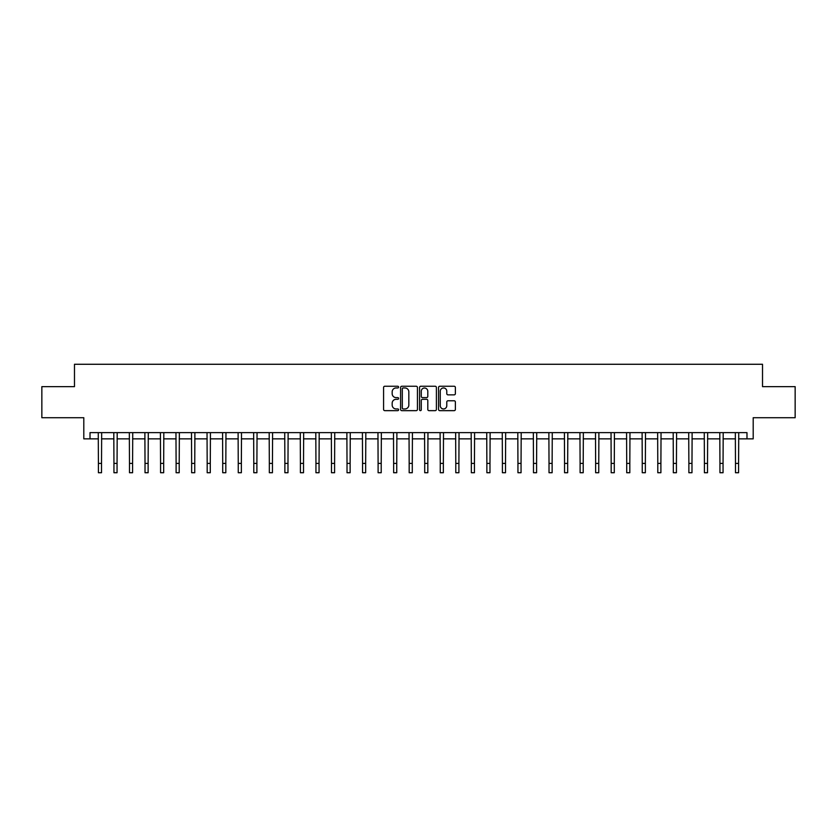 <?xml version="1.0" encoding="UTF-8"?>
<svg xmlns="http://www.w3.org/2000/svg" width="837" height="837" viewBox="0 0 837 837"><rect width="100%" height="100%" fill="white"/><g stroke="black" fill="none" stroke-linecap="round" stroke-linejoin="round"><path stroke-width="1.26" d="M398.611 387.112A0.858 0.858 0 0 0 397.753 386.255L384.79 386.255A1.224 1.224 0 0 0 383.576 387.479L383.576 409.439A1.224 1.224 0 0 0 384.79 410.653L397.753 410.653A0.858 0.858 0 0 0 398.611 409.806A0.858 0.858 0 0 0 397.753 408.948L396.079 408.948A3.903 3.903 0 0 1 392.176 405.045L392.176 403.214A3.903 3.903 0 0 1 396.079 399.312L397.753 399.312A0.858 0.858 0 0 0 398.611 398.454A0.858 0.858 0 0 0 397.753 397.606L396.079 397.606A3.903 3.903 0 0 1 392.176 393.693L392.176 391.862A3.903 3.903 0 0 1 396.079 387.96L397.753 387.96A0.858 0.858 0 0 0 398.611 387.112M454.156 394.855A1.224 1.224 0 0 0 455.38 393.641L455.38 387.479A1.224 1.224 0 0 0 454.156 386.255L439.76 386.255A1.224 1.224 0 0 0 438.546 387.479L438.546 409.439A1.224 1.224 0 0 0 439.76 410.653L454.156 410.653A1.224 1.224 0 0 0 455.38 409.439L455.38 401.99A1.224 1.224 0 0 0 454.156 400.777L447.994 400.777A1.224 1.224 0 0 0 446.78 401.99L446.78 405.683A3.264 3.264 0 0 1 443.516 408.948A3.264 3.264 0 0 1 440.252 405.683L440.252 391.224A3.264 3.264 0 0 1 443.516 387.96A3.264 3.264 0 0 1 446.78 391.224L446.78 393.641A1.224 1.224 0 0 0 447.994 394.855L454.156 394.855M90.019 438.86L90.019 432.635L746.981 432.635L746.981 438.86L753.195 438.86L753.195 417.726L795.15 417.726L795.15 386.642L762.517 386.642L762.517 364.273L74.483 364.273L74.483 386.642L41.85 386.642L41.85 417.726L83.805 417.726L83.805 438.86L98.41 438.86M417.433 387.479A1.224 1.224 0 0 0 416.209 386.255L401.812 386.255A1.224 1.224 0 0 0 400.599 387.479L400.599 409.439A1.224 1.224 0 0 0 401.812 410.653L416.209 410.653A1.224 1.224 0 0 0 417.433 409.439L417.433 387.479M420.791 386.255L435.188 386.255A1.224 1.224 0 0 1 436.401 387.479L436.401 409.439A1.224 1.224 0 0 1 435.188 410.653L429.025 410.653A1.224 1.224 0 0 1 427.801 409.439L427.801 400.525A1.224 1.224 0 0 0 426.588 399.312L422.497 399.312A1.224 1.224 0 0 0 421.273 400.525L421.273 409.806A0.858 0.858 0 0 1 420.425 410.653A0.858 0.858 0 0 1 419.567 409.806L419.567 387.479A1.224 1.224 0 0 1 420.791 386.255M101.518 438.86L113.947 438.86M117.054 438.86L129.484 438.86M132.591 438.86L145.021 438.86M148.128 438.86L160.568 438.86M163.675 438.86L176.105 438.86M179.212 438.86L191.642 438.86M194.749 438.86L207.178 438.86M210.286 438.86L222.715 438.86M225.823 438.86L238.252 438.86M241.359 438.86L253.789 438.86M256.896 438.86L269.336 438.86M272.443 438.86L284.873 438.86M287.98 438.86L300.41 438.86M303.517 438.86L315.947 438.86M319.054 438.86L331.483 438.86M334.591 438.86L347.02 438.86M350.128 438.86L362.557 438.86M365.664 438.86L378.104 438.86M381.212 438.86L393.641 438.86M396.748 438.86L409.178 438.86M412.285 438.86L424.715 438.86M427.822 438.86L440.252 438.86M443.359 438.86L455.788 438.86M458.896 438.86L471.336 438.86M474.443 438.86L486.872 438.86M489.98 438.86L502.409 438.86M505.517 438.86L517.946 438.86M521.053 438.86L533.483 438.86M536.59 438.86L549.02 438.86M552.127 438.86L564.556 438.86M567.664 438.86L580.104 438.86M583.211 438.86L595.641 438.86M598.748 438.86L611.177 438.86M614.285 438.86L626.714 438.86M629.822 438.86L642.251 438.86M645.358 438.86L657.788 438.86M660.895 438.86L673.325 438.86M676.432 438.86L688.872 438.86M691.979 438.86L704.409 438.86M707.516 438.86L719.946 438.86M723.053 438.86L735.482 438.86M738.59 438.86L746.981 438.86M403.152 387.96A0.858 0.858 0 0 0 402.304 388.818L402.304 408.09A0.858 0.858 0 0 0 403.152 408.948L404.93 408.948A3.903 3.903 0 0 0 408.833 405.045L408.833 391.862A3.903 3.903 0 0 0 404.93 387.96L403.152 387.96M427.801 391.287A3.264 3.264 0 0 0 424.537 388.023A3.264 3.264 0 0 0 421.273 391.287L421.273 396.382A1.224 1.224 0 0 0 422.497 397.606L426.588 397.606A1.224 1.224 0 0 0 427.801 396.382L427.801 391.287M98.264 432.635L98.41 463.405L101.518 463.405L101.664 432.635M98.41 463.405L98.41 472.727L101.518 472.727L101.518 463.405M113.801 432.635L113.947 463.405L117.054 463.405L117.201 432.635M113.947 463.405L113.947 472.727L117.054 472.727L117.054 463.405M129.337 432.635L129.484 463.405L132.591 463.405L132.738 432.635M129.484 463.405L129.484 472.727L132.591 472.727L132.591 463.405M144.874 432.635L145.021 463.405L148.128 463.405L148.285 432.635M145.021 463.405L145.021 472.727L148.128 472.727L148.128 463.405M160.411 432.635L160.568 463.405L163.675 463.405L163.822 432.635M160.568 463.405L160.568 472.727L163.675 472.727L163.675 463.405M175.958 432.635L176.105 463.405L179.212 463.405L179.359 432.635M176.105 463.405L176.105 472.727L179.212 472.727L179.212 463.405M191.495 432.635L191.642 463.405L194.749 463.405L194.895 432.635M191.642 463.405L191.642 472.727L194.749 472.727L194.749 463.405M207.032 432.635L207.178 463.405L210.286 463.405L210.432 432.635M207.178 463.405L207.178 472.727L210.286 472.727L210.286 463.405M222.569 432.635L222.715 463.405L225.823 463.405L225.969 432.635M222.715 463.405L222.715 472.727L225.823 472.727L225.823 463.405M238.106 432.635L238.252 463.405L241.359 463.405L241.506 432.635M238.252 463.405L238.252 472.727L241.359 472.727L241.359 463.405M253.642 432.635L253.789 463.405L256.896 463.405L257.053 432.635M253.789 463.405L253.789 472.727L256.896 472.727L256.896 463.405M269.179 432.635L269.336 463.405L272.443 463.405L272.59 432.635M269.336 463.405L269.336 472.727L272.443 472.727L272.443 463.405M284.726 432.635L284.873 463.405L287.98 463.405L288.127 432.635M284.873 463.405L284.873 472.727L287.98 472.727L287.98 463.405M300.263 432.635L300.41 463.405L303.517 463.405L303.664 432.635M300.41 463.405L300.41 472.727L303.517 472.727L303.517 463.405M315.8 432.635L315.947 463.405L319.054 463.405L319.2 432.635M315.947 463.405L315.947 472.727L319.054 472.727L319.054 463.405M331.337 432.635L331.483 463.405L334.591 463.405L334.737 432.635M331.483 463.405L331.483 472.727L334.591 472.727L334.591 463.405M346.874 432.635L347.02 463.405L350.128 463.405L350.274 432.635M347.02 463.405L347.02 472.727L350.128 472.727L350.128 463.405M362.411 432.635L362.557 463.405L365.664 463.405L365.821 432.635M362.557 463.405L362.557 472.727L365.664 472.727L365.664 463.405M377.958 432.635L378.104 463.405L381.212 463.405L381.358 432.635M378.104 463.405L378.104 472.727L381.212 472.727L381.212 463.405M393.495 432.635L393.641 463.405L396.748 463.405L396.895 432.635M393.641 463.405L393.641 472.727L396.748 472.727L396.748 463.405M409.031 432.635L409.178 463.405L412.285 463.405L412.432 432.635M409.178 463.405L409.178 472.727L412.285 472.727L412.285 463.405M424.568 432.635L424.715 463.405L427.822 463.405L427.969 432.635M424.715 463.405L424.715 472.727L427.822 472.727L427.822 463.405M440.105 432.635L440.252 463.405L443.359 463.405L443.505 432.635M440.252 463.405L440.252 472.727L443.359 472.727L443.359 463.405M455.642 432.635L455.788 463.405L458.896 463.405L459.042 432.635M455.788 463.405L455.788 472.727L458.896 472.727L458.896 463.405M471.179 432.635L471.336 463.405L474.443 463.405L474.589 432.635M471.336 463.405L471.336 472.727L474.443 472.727L474.443 463.405M486.726 432.635L486.872 463.405L489.98 463.405L490.126 432.635M486.872 463.405L486.872 472.727L489.98 472.727L489.98 463.405M502.263 432.635L502.409 463.405L505.517 463.405L505.663 432.635M502.409 463.405L502.409 472.727L505.517 472.727L505.517 463.405M517.8 432.635L517.946 463.405L521.053 463.405L521.2 432.635M517.946 463.405L517.946 472.727L521.053 472.727L521.053 463.405M533.336 432.635L533.483 463.405L536.59 463.405L536.737 432.635M533.483 463.405L533.483 472.727L536.59 472.727L536.59 463.405M548.873 432.635L549.02 463.405L552.127 463.405L552.274 432.635M549.02 463.405L549.02 472.727L552.127 472.727L552.127 463.405M564.41 432.635L564.556 463.405L567.664 463.405L567.821 432.635M564.556 463.405L564.556 472.727L567.664 472.727L567.664 463.405M579.947 432.635L580.104 463.405L583.211 463.405L583.358 432.635M580.104 463.405L580.104 472.727L583.211 472.727L583.211 463.405M595.494 432.635L595.641 463.405L598.748 463.405L598.894 432.635M595.641 463.405L595.641 472.727L598.748 472.727L598.748 463.405M611.031 432.635L611.177 463.405L614.285 463.405L614.431 432.635M611.177 463.405L611.177 472.727L614.285 472.727L614.285 463.405M626.568 432.635L626.714 463.405L629.822 463.405L629.968 432.635M626.714 463.405L626.714 472.727L629.822 472.727L629.822 463.405M642.105 432.635L642.251 463.405L645.358 463.405L645.505 432.635M642.251 463.405L642.251 472.727L645.358 472.727L645.358 463.405M657.641 432.635L657.788 463.405L660.895 463.405L661.042 432.635M657.788 463.405L657.788 472.727L660.895 472.727L660.895 463.405M673.178 432.635L673.325 463.405L676.432 463.405L676.589 432.635M673.325 463.405L673.325 472.727L676.432 472.727L676.432 463.405M688.715 432.635L688.872 463.405L691.979 463.405L692.126 432.635M688.872 463.405L688.872 472.727L691.979 472.727L691.979 463.405M704.262 432.635L704.409 463.405L707.516 463.405L707.663 432.635M704.409 463.405L704.409 472.727L707.516 472.727L707.516 463.405M719.799 432.635L719.946 463.405L723.053 463.405L723.199 432.635M719.946 463.405L719.946 472.727L723.053 472.727L723.053 463.405M735.336 432.635L735.482 463.405L738.59 463.405L738.736 432.635M735.482 463.405L735.482 472.727L738.59 472.727L738.59 463.405"/></g></svg>
